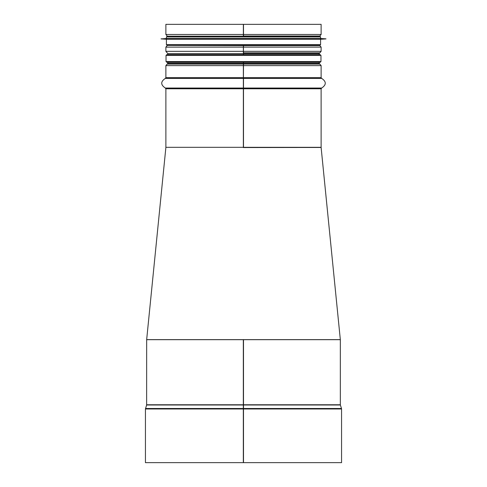 <?xml version="1.0" encoding="UTF-8"?>
<svg xmlns="http://www.w3.org/2000/svg" width="487" height="487" viewBox="0 0 487 487"><rect width="100%" height="100%" fill="white"/><g stroke="black" fill="none" stroke-linecap="round" stroke-linejoin="round"><path stroke-width="0.73" d="M243.33 405.001L146.63 405.001L146.666 339.683L243.33 339.683L243.33 408.97L243.33 339.683L146.666 339.609L340.328 339.609L321.122 147.47L243.305 147.549M146.63 405.001L145.436 408.97L145.436 462.65L243.33 462.65L243.33 408.97L243.33 462.65L341.564 462.65L341.564 408.97L243.5 408.97L243.5 339.683L340.334 339.683L340.334 404.77L146.666 404.77M243.5 462.65L243.5 408.97L145.436 408.97M243.366 35.995L243.366 34.48L243.372 36.184L168.24 36.184M243.372 45.407L243.366 47.117L243.366 45.407M319.971 54.629L167.029 54.629L167.796 54.629L167.796 53.613L165.878 51.342L243.366 51.342L243.366 47.117L243.372 53.613L243.5 45.407M167.163 64.089L243.366 64.089L167.163 64.089L167.796 63.334L243.366 63.334L243.366 62.318L243.366 65.605L243.5 62.318M243.366 54.629L243.366 53.613L243.372 54.629M243.366 78.407L165.312 78.407L165.878 77.664L243.366 77.664L243.366 65.605L243.366 88.774L243.5 63.334L319.204 63.334L319.204 62.318M243.5 147.317L243.5 88.774L165.878 88.774L165.878 147.317L243.366 147.317L243.366 88.774L243.366 147.317L321.122 147.317L321.122 88.774L321.688 88.037L243.5 88.037L243.5 77.664L321.122 77.664L321.122 65.605L165.878 65.605L165.878 77.664M321.122 88.774L243.5 88.774L243.5 88.037M243.5 54.629L243.5 51.342L321.122 51.342L319.856 52.858L243.5 52.858L319.856 52.858M243.5 36.184L243.5 24.35L321.122 24.35L321.122 34.48L319.856 35.995L243.5 35.995M167.144 35.995L165.878 34.48L243.366 34.48L243.366 24.35L243.366 34.48L321.122 34.48M165.878 34.48L165.878 24.35L243.5 24.35M167.029 62.318L167.796 62.318L167.796 63.334M166.798 62.318L320.202 62.318L320.97 61.545L166.03 61.545L166.798 62.318M320.97 55.396L320.202 54.629L166.798 54.629L166.03 55.396L320.97 55.396L320.97 61.545M166.414 36.951L320.586 36.951L319.819 36.184L167.181 36.184L166.414 36.951L166.414 38.491L161.033 38.911L325.967 38.911L161.033 38.838M320.586 36.951L320.586 38.491L166.414 38.491M325.967 38.911L320.586 39.258L166.414 39.258L161.033 38.911M166.414 39.258L166.414 44.64L167.181 45.407L319.204 45.407M243.5 408.502L341.49 408.502L341.564 408.97M145.51 408.502L243.33 408.502M243.5 405.001L340.37 405.001L341.49 408.502M321.122 51.342L321.122 47.117L165.878 47.117L165.878 51.342M319.204 54.629L319.204 53.613L167.796 53.613M165.878 88.774L165.312 88.037L243.366 88.037M243.5 78.407L321.688 78.407C326.467 81.615 326.467 84.823 321.688 88.037M319.856 64.089L243.5 64.089L319.856 64.089L321.122 65.605M243.5 45.601L319.856 45.601L321.122 47.117M168.24 45.407L243.366 45.601M320.586 39.258L320.586 44.64L166.414 44.64M165.878 147.47L146.666 339.609L147.439 339.597M339.561 339.597L340.328 339.609M165.312 78.407C160.533 81.615 160.533 84.823 165.312 88.037M321.688 78.407L321.122 77.664M167.144 64.089L165.878 65.605M319.837 64.089L319.204 63.334M319.204 53.613L319.837 52.858M167.144 45.601L165.878 47.117M318.76 45.407L319.856 45.601M318.76 36.184L319.856 35.995M166.03 55.396L166.03 61.545M320.586 38.491L325.967 38.838M320.586 44.64L319.819 45.407"/></g></svg>
